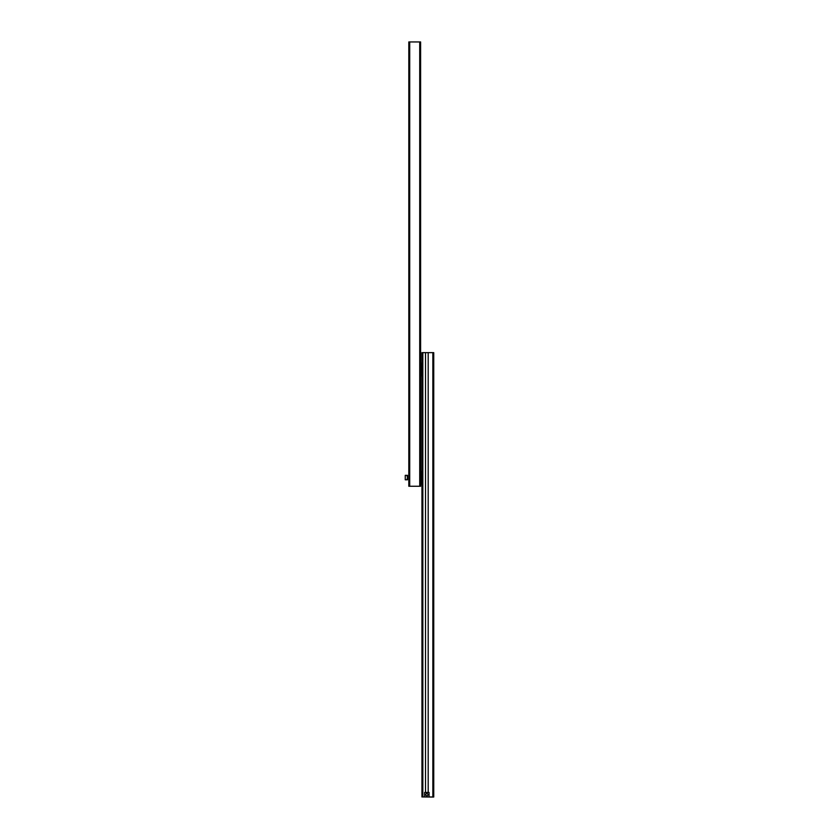 <?xml version="1.0" encoding="UTF-8"?>
<svg xmlns="http://www.w3.org/2000/svg" width="839" height="839" viewBox="0 0 839 839"><rect width="100%" height="100%" fill="white"/><g stroke="black" fill="none" stroke-linecap="round" stroke-linejoin="round"><path stroke-width="1.26" d="M409.705 486.253L408.813 486.253L408.813 41.95L409.705 41.95L409.705 486.253L420.612 486.253L420.612 41.95L409.705 41.95M420.612 486.022L420.612 469.106M420.968 472.179L420.832 471.319M420.832 484.25L420.832 483.128M421.503 482.006L421.503 480.852M421.944 470.973A5.338 5.338 0 0 0 421.86 471.036A0.891 0.891 0 0 0 421.503 471.749L421.503 483.39A0.891 0.891 0 0 0 421.86 484.093L421.86 471.036M420.832 481.125L420.958 473.888L421.503 473.741M420.958 481.25L421.503 483.044M421.503 472.095L421.503 473.857M421.598 476.783L421.503 478.366M406.946 475.346L407.481 475.346L407.481 479.793L405.258 479.793L405.258 475.346L406.946 475.346L407.481 477.569L406.946 479.793M432.851 797.05L421.944 796.935L432.851 797.05M421.944 796.966L421.944 352.642L422.835 352.632L422.835 796.935M422.835 352.632L425.509 352.632L425.509 792.456M425.509 352.653L428.184 352.653L428.184 792.456M433.742 797.019L429.075 796.956L433.742 796.956L433.742 352.642L428.184 352.632M421.944 361.137L421.944 378.116M421.598 374.991L421.723 375.851M421.723 362.972L421.723 364.084M421.063 364.975L421.063 366.318M420.612 376.208L420.706 376.134A0.891 0.891 0 0 0 421.063 375.432L421.063 363.79A0.891 0.891 180 0 0 420.706 363.077L421.063 375.432M421.608 373.292L421.608 365.93L421.608 373.292L421.063 373.439M421.063 368.667L421.063 370.146M421.063 370.377L421.063 368.782M421.063 365.888L421.063 364.126L421.608 365.93M425.751 794.69A1.091 1.091 180 0 1 426.841 793.6A1.091 1.091 180 0 1 427.942 794.69A1.091 1.091 180 0 1 426.841 795.781A1.091 1.091 180 0 1 425.751 794.69A1.091 1.091 180 0 1 426.841 793.589A1.091 1.091 180 0 1 427.942 794.69M429.075 796.914L424.618 796.924L424.618 792.456L429.075 792.456L429.075 796.914L424.618 796.914M419.72 41.95L419.72 486.253M432.851 352.632L432.851 796.935M420.612 363.014L421.063 363.79"/></g></svg>
